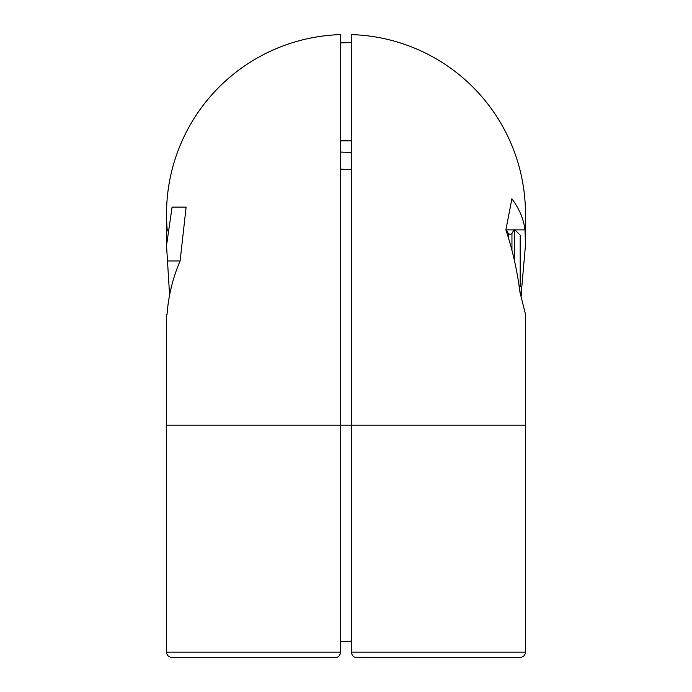 <?xml version="1.0" encoding="UTF-8"?>
<svg xmlns="http://www.w3.org/2000/svg" width="692" height="692" viewBox="0 0 692 692"><rect width="100%" height="100%" fill="white"/><g stroke="black" fill="none" stroke-linecap="round" stroke-linejoin="round"><path stroke-width="1.04" d="M169.592 295.086L166.53 245.487L166.53 213.992A179.47 179.47 0 0 1 340.724 34.6L340.724 652.123C340.006 655.722 338.241 657.486 335.447 657.4L192.921 657.4M166.53 245.487L172.074 207.124L186.113 207.124L180.102 260.962C172.749 278.002 168.39 295.951 167.006 314.808L166.53 314.808L167.006 314.808M335.447 657.4L171.806 657.4L336.312 657.331M180.102 260.962L167.421 260.962M186.113 207.124L172.074 207.124M351.276 641.199L340.724 641.562M351.276 169.644L340.724 169.125M340.724 34.6A179.47 179.47 0 0 0 167.326 230.938A179.47 179.47 0 0 1 340.724 34.6M514.926 229.874L524.994 229.874C523.61 218.992 519.251 208.629 511.898 198.794L505.887 229.874C512.478 249.604 517.158 270.33 519.926 292.05L525.47 314.203L525.47 425.139L351.276 425.139L351.276 652.123C351.994 655.722 353.759 657.486 356.553 657.4L520.194 657.4L355.688 657.331M166.53 314.808L166.53 425.139L351.276 425.139L351.276 34.6A179.47 179.47 0 0 1 525.47 213.992A179.47 179.47 0 0 0 351.276 34.6A179.47 179.47 0 0 1 525.47 213.992L525.47 245.115L521.344 292.05L521.647 295.761M524.994 229.874L525.47 245.115M499.079 657.4L356.553 657.4M506.233 229.874L514 229.874M519.926 292.05L521.344 292.05M340.724 152.05L351.276 152.569M340.724 140.831L351.276 140.805M340.724 42.895L351.276 42.523M346 641.38L351.276 641.562M351.354 653.023L351.276 652.123L525.47 652.123C525.159 655.324 523.403 657.089 520.194 657.4M514.338 260.218L514.338 229.294L511.95 233.438L510.142 234.493L508.291 233.438L506.008 229.484M519.32 287.656L520.194 286.782L520.194 235.142L514.338 229.294M166.53 425.139L166.53 652.123L340.724 652.123M511.95 250.245L511.95 233.438M508.291 237.295L508.291 233.438M166.53 652.123C166.841 655.324 168.597 657.089 171.806 657.4M525.47 425.139L525.47 652.123"/></g></svg>
